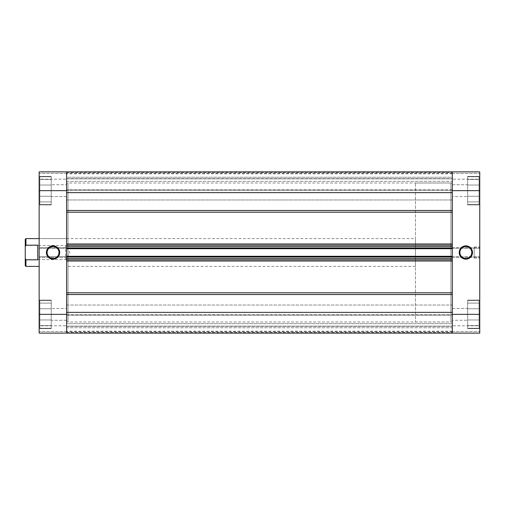 <?xml version="1.0" encoding="UTF-8"?>
<svg xmlns="http://www.w3.org/2000/svg" width="505" height="505" viewBox="0 0 505 505"><rect width="100%" height="100%" fill="white"/><g stroke="black" fill="none" stroke-linecap="round" stroke-linejoin="round"><path stroke-width="0.38" stroke-dasharray="2.52 1.89" d="M452.297 315.177L452.297 333.117L452.297 314.994L452.297 327.751L66.597 327.751L66.597 314.994L66.597 327.751L452.297 327.751L452.297 333.117L452.297 315.177L66.597 315.177L66.597 314.773L452.297 314.773L66.597 314.773L66.597 333.01L66.597 315.177L452.297 315.177M66.597 181.339L452.297 181.339L452.297 199.961L452.297 181.339L452.297 199.961L452.297 181.339L66.597 181.339L66.597 199.961L452.297 199.961L66.597 199.961L66.597 181.339M66.597 305.039L452.297 305.039L452.297 323.661L452.297 305.039L452.297 323.661L452.297 305.039L66.597 305.039L66.597 323.661L452.297 323.661L66.597 323.661L66.597 305.039M415.47 321.994L450.908 321.994L450.908 183.006L450.908 321.994L452.297 321.994L452.297 183.006L452.297 321.994L66.597 321.994L67.992 321.994L67.992 183.006L66.597 183.006L66.597 321.994L66.597 183.006L66.597 321.994L66.597 183.006L452.297 183.006L452.297 321.994L452.297 183.006L450.908 183.006L450.908 321.994L450.908 183.006L415.47 183.006L415.47 321.994L415.47 183.006M66.597 171.883L66.597 192.632L452.297 192.632L452.297 210.465L452.297 171.883L452.297 190.006L452.297 177.249L66.597 177.249L66.597 190.006L66.597 177.249L452.297 177.249L452.297 171.883L452.297 173.834L452.297 171.883L66.597 171.883L452.297 171.883L452.297 248.372L479.75 248.372L479.75 171.883L452.297 171.883L479.75 171.883L479.75 173.486L479.75 171.883L66.597 171.883L452.297 171.99L66.597 171.883L66.597 178.833L66.597 171.883L66.597 177.249L66.597 171.883L39.15 171.883L39.15 248.372L66.597 248.372L66.597 171.883L39.15 171.883L66.597 171.883L66.597 179.18L66.597 171.883M452.297 261.028L452.297 292.799L452.297 259.797L452.297 261.028L66.597 261.028L66.597 292.799L66.597 261.028M66.597 212.201L66.597 243.972L66.597 210.465L66.597 212.201L452.297 212.201L452.297 243.972L452.297 212.201M66.597 190.006L66.597 171.99L66.597 190.227L452.297 190.227L452.297 189.823L452.297 190.227L66.597 190.006M66.597 192.632L66.597 210.465L66.597 192.632M66.597 243.972L66.597 246.591L66.597 243.972L452.297 243.972L452.297 246.591L452.297 243.972M66.597 248.018L66.597 246.591L452.297 246.591L452.297 248.712L452.297 247.911L452.297 248.712L452.297 248.018L66.597 248.018L66.597 259.797L66.597 258.409L452.297 258.409L452.297 259.797L452.297 256.287L452.297 257.089L452.297 256.287L452.297 256.982L66.597 256.982L66.597 256.287L66.597 257.089L66.597 248.018M66.597 292.799L66.597 333.117L66.597 326.167L66.597 333.117L66.597 327.751L66.597 333.117L452.297 333.117L66.597 333.117L66.597 256.628L39.15 256.628L39.15 333.117L66.597 333.117L39.15 333.117L39.15 331.514L39.15 333.117L479.75 333.117L479.75 256.628L452.297 256.628L452.297 333.117L479.75 333.117L452.297 333.117L452.297 294.535L452.297 312.368L66.597 312.368L66.597 292.799L452.297 292.799L452.297 294.535L452.297 292.799M66.597 256.395L452.297 256.395L452.297 247.911L66.597 247.911L452.297 247.911L66.597 247.911L452.297 247.911L452.297 248.605L66.597 248.605M452.297 256.395L452.297 248.605M452.297 326.167L452.297 331.166L452.297 326.167L66.597 326.167L452.297 326.167M452.297 178.833L452.297 173.834L452.297 178.833L66.597 178.833L452.297 178.833M66.597 333.01L452.297 333.01L66.597 333.01M66.597 259.797L452.297 259.797M452.297 257.089L66.597 257.089L452.297 257.089M452.297 256.287L66.597 256.287M452.297 245.203L66.597 245.203M452.297 248.712L66.597 248.712M452.297 331.166L66.597 331.166L452.297 331.166M452.297 173.834L66.597 173.834L452.297 173.834M479.056 204.55L479.056 176.75L467.655 176.75L467.655 204.55L467.655 176.75L467.655 204.55L467.655 176.75L479.056 176.75L479.056 204.55L467.655 204.55L479.056 204.55L479.056 176.75L479.056 204.55M479.056 328.25L479.056 300.45L467.655 300.45L467.655 328.25L467.655 300.45L467.655 328.25L467.655 300.45L479.056 300.45L479.056 328.25L467.655 328.25L479.056 328.25L479.056 300.45L479.056 328.25M474.189 246.939L474.189 258.061L474.189 246.939L479.75 246.939L479.75 258.061L479.75 246.939M474.189 258.061L479.75 258.061M465.85 246.547A5.953 5.953 0 0 0 459.897 252.5A5.953 5.953 0 0 0 465.85 258.453A5.953 5.953 0 0 0 471.803 252.5A5.953 5.953 0 0 0 465.85 246.547M467.655 300.103L479.75 300.103L479.75 328.597L479.75 300.103L479.75 328.597L479.75 300.103L467.655 300.103L467.655 328.597L479.75 328.597L467.655 328.597L467.655 300.103M467.655 176.403L479.75 176.403L479.75 204.897L479.75 176.403L479.75 204.897L479.75 176.403L467.655 176.403L467.655 204.897L479.75 204.897L467.655 204.897L467.655 176.403M452.297 308.441L467.655 308.441L467.655 320.258L467.655 308.441L467.655 320.258L467.655 308.441L452.297 308.441L452.297 320.258L467.655 320.258L452.297 320.258L452.297 308.441M452.297 184.742L467.655 184.742L467.655 196.559L467.655 184.742L467.655 196.559L467.655 184.742L452.297 184.742L452.297 196.559L467.655 196.559L452.297 196.559L452.297 184.742M452.297 248.372L452.297 257.436L452.297 256.628L479.75 256.628L479.75 257.436L479.75 247.564L479.75 248.372L452.297 248.372M479.75 179.18L479.75 173.486L479.75 179.18L452.297 179.18L479.75 179.18M479.75 325.82L479.75 331.514L479.75 325.82L452.297 325.82L479.75 325.82M467.655 319.968L467.655 303.114L467.655 325.586L467.655 303.114L467.655 325.586L467.655 319.968L479.056 319.968L479.056 308.732L479.056 319.968L467.655 319.968L479.056 319.968L479.056 325.586L479.056 308.732L467.655 308.732L479.056 308.732L479.056 303.114L479.056 319.968L467.655 319.968M467.655 201.886L467.655 179.414L467.655 201.886L467.655 179.414L467.655 201.886L479.056 201.886L479.056 196.268L479.056 201.886L479.056 196.268L467.655 196.268L479.056 196.268L479.056 185.032L479.056 196.268L467.655 196.268L479.056 196.268L479.056 185.032L467.655 185.032L479.056 185.032L479.056 179.414L479.056 201.886L467.655 201.886M452.297 247.564L479.75 247.564L452.297 247.564M452.297 257.436L479.75 257.436L452.297 257.436M452.297 173.486L479.75 173.486L452.297 173.486M452.297 331.514L479.75 331.514L452.297 331.514M479.056 179.414L467.655 179.414L479.056 179.414L479.056 185.032L467.655 185.032L479.056 185.032L479.056 179.414M479.056 303.114L467.655 303.114L479.056 303.114L479.056 308.732L467.655 308.732L479.056 308.732L479.056 303.114M479.056 325.586L467.655 325.586L479.056 325.586L479.056 319.968L479.056 325.586M39.844 300.45L39.844 328.25L51.239 328.25L51.239 300.45L51.239 328.25L51.239 300.45L51.239 328.25L39.844 328.25L39.844 300.45L51.239 300.45L39.844 300.45L39.844 328.25L39.844 300.45M39.844 176.75L39.844 204.55L51.239 204.55L51.239 176.75L51.239 204.55L51.239 176.75L51.239 204.55L39.844 204.55L39.844 176.75L51.239 176.75L39.844 176.75L39.844 204.55L39.844 176.75M53.05 258.453A5.953 5.953 0 0 0 59.003 252.5A5.953 5.953 0 0 0 53.05 246.547A5.953 5.953 0 0 0 47.098 252.5A5.953 5.953 0 0 0 53.05 258.453M51.239 204.897L39.15 204.897L39.15 176.403L39.15 204.897L39.15 176.403L39.15 204.897L51.239 204.897L51.239 176.403L39.15 176.403L51.239 176.403L51.239 204.897M51.239 328.597L39.15 328.597L39.15 300.103L39.15 328.597L39.15 300.103L39.15 328.597L51.239 328.597L51.239 300.103L39.15 300.103L51.239 300.103L51.239 328.597M67.992 183.006L67.992 321.994M415.47 238.6L415.47 266.4L415.47 238.6L39.15 238.6L39.15 266.4L39.15 238.6L67.992 238.6L67.992 266.4L67.992 238.6M415.47 266.4L67.992 266.4M66.597 196.559L51.239 196.559L51.239 184.742L51.239 196.559L51.239 184.742L51.239 196.559L66.597 196.559L66.597 184.742L51.239 184.742L66.597 184.742L66.597 196.559M66.597 320.258L51.239 320.258L51.239 308.441L51.239 320.258L51.239 308.441L51.239 320.258L66.597 320.258L66.597 308.441L51.239 308.441L66.597 308.441L66.597 320.258M39.15 247.564L39.15 248.372L66.597 248.372L66.597 247.564L39.15 247.564L39.15 257.436L39.15 256.628L66.597 256.628L66.597 257.436L66.597 247.564L39.15 247.564M39.15 325.82L39.15 331.514L39.15 325.82L66.597 325.82L39.15 325.82M39.15 179.18L39.15 173.486L39.15 179.18L66.597 179.18L39.15 179.18M51.239 185.032L51.239 201.886L51.239 179.414L51.239 201.886L51.239 179.414L51.239 185.032L39.844 185.032L39.844 196.268L39.844 185.032L51.239 185.032L39.844 185.032L39.844 179.414L39.844 196.268L51.239 196.268L39.844 196.268L39.844 201.886L39.844 185.032L51.239 185.032M51.239 308.732L51.239 325.586L51.239 303.114L51.239 325.586L51.239 303.114L51.239 308.732L39.844 308.732L39.844 319.968L39.844 308.732L51.239 308.732L39.844 308.732L39.844 303.114L39.844 319.968L51.239 319.968L39.844 319.968L39.844 325.586L39.844 308.732L51.239 308.732M66.597 257.436L39.15 257.436L66.597 257.436M66.597 331.514L39.15 331.514L66.597 331.514M66.597 173.486L39.15 173.486L66.597 173.486M39.844 325.586L51.239 325.586L39.844 325.586L39.844 319.968L51.239 319.968L39.844 319.968L39.844 325.586M39.844 303.114L51.239 303.114L39.844 303.114L39.844 308.732L39.844 303.114M39.844 201.886L51.239 201.886L39.844 201.886L39.844 196.268L51.239 196.268L39.844 196.268L39.844 201.886M39.844 179.414L51.239 179.414L39.844 179.414L39.844 185.032L39.844 179.414M25.25 239.294L25.25 246.604L25.944 245.177L25.944 238.6M25.25 245.411L65.555 245.411L65.555 259.589L69.816 252.5L65.555 245.411L65.555 259.589L25.25 259.589L25.25 245.411L25.25 259.589M25.944 266.4L25.944 259.822L25.25 258.396L25.25 265.706M25.25 258.396L25.25 246.604M37.761 259.822L37.761 245.177L37.761 259.822L25.944 259.822M37.761 245.177L25.944 245.177M66.597 314.994L452.297 314.994L66.597 314.994M66.597 178.631L452.297 178.631L66.597 178.631M66.597 326.369L452.297 326.369L66.597 326.369M452.297 189.823L66.597 189.823L452.297 189.823M452.297 210.465L66.597 210.465M66.597 294.535L452.297 294.535M452.297 331.722L66.597 331.722L452.297 331.722M66.597 332.423L452.297 332.423L66.597 332.423M452.297 173.278L66.597 173.278L452.297 173.278M66.597 172.577L452.297 172.577L66.597 172.577M452.297 190.65L479.75 190.65M479.75 314.35L452.297 314.35M66.597 314.35L39.15 314.35M39.15 190.65L66.597 190.65M66.597 190.227L452.297 190.227L66.597 190.227"/><path stroke-width="0.76" d="M452.297 190.65L452.297 171.883L452.297 192.632L66.597 192.632L66.597 171.883L479.75 171.883L479.75 190.65L452.297 190.65L452.297 314.35L479.75 314.35L479.75 190.65M479.75 314.35L479.75 333.117L39.15 333.117L39.15 314.35L66.597 314.35L66.597 333.117L66.597 312.368L452.297 312.368L452.297 333.117L66.597 333.117L452.297 333.117L452.297 314.35M66.597 256.982L66.597 258.409L452.297 258.409L452.297 256.982L66.597 256.982M66.597 248.018L66.597 246.591L452.297 246.591L452.297 248.018L66.597 248.018M452.297 259.797L66.597 259.797M66.597 256.287L452.297 256.287M66.597 245.203L452.297 245.203M452.297 248.712L66.597 248.712M465.85 259.147A6.647 6.647 0 0 1 459.203 252.5A6.647 6.647 0 0 1 465.85 245.853A6.647 6.647 0 0 1 472.497 252.5A6.647 6.647 0 0 1 465.85 259.147M465.85 246.547A5.953 5.953 0 0 0 459.897 252.5A5.953 5.953 0 0 0 465.85 258.453A5.953 5.953 0 0 0 471.803 252.5A5.953 5.953 0 0 0 465.85 246.547M53.05 245.853A6.647 6.647 0 0 1 59.697 252.5A6.647 6.647 0 0 1 53.05 259.147A6.647 6.647 0 0 1 46.403 252.5A6.647 6.647 0 0 1 53.05 245.853M53.05 258.453A5.953 5.953 0 0 0 59.003 252.5A5.953 5.953 0 0 0 53.05 246.547A5.953 5.953 0 0 0 47.098 252.5A5.953 5.953 0 0 0 53.05 258.453M39.15 190.65L39.15 171.883L66.597 171.883L66.597 190.65L39.15 190.65L39.15 314.35M66.597 314.35L66.597 190.65M25.25 239.294L25.944 238.6L25.944 245.177L25.25 246.604L25.25 239.294M39.15 238.6L25.944 238.6M37.761 245.177L37.761 259.822L37.761 245.177L25.944 245.177M37.761 259.822L25.944 259.822L25.944 266.4L39.15 266.4M25.944 266.4L25.25 265.706L25.25 258.396L25.944 259.822M25.25 246.604L25.25 258.396M66.597 243.972L452.297 243.972M452.297 212.201L66.597 212.201M66.597 292.799L452.297 292.799M452.297 261.028L66.597 261.028M452.297 294.535L66.597 294.535M66.597 210.465L452.297 210.465"/></g></svg>
